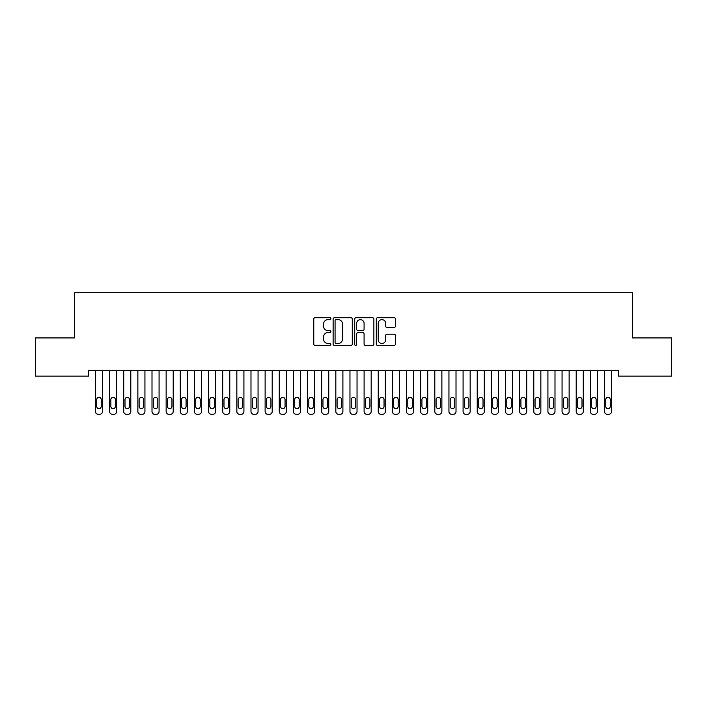 <?xml version="1.0" encoding="UTF-8"?>
<svg xmlns="http://www.w3.org/2000/svg" width="707" height="707" viewBox="0 0 707 707"><rect width="100%" height="100%" fill="white"/><g stroke="black" fill="none" stroke-linecap="round" stroke-linejoin="round"><path stroke-width="1.06" d="M330.876 318.663A0.972 0.972 0 0 0 329.904 317.69L315.154 317.69A1.387 1.387 0 0 0 313.767 319.078L313.767 344.062A1.387 1.387 0 0 0 315.154 345.449L329.904 345.449A0.972 0.972 0 0 0 330.876 344.477A0.972 0.972 0 0 0 329.904 343.505L327.995 343.505A4.445 4.445 0 0 1 323.559 339.06L323.559 336.983A4.445 4.445 0 0 1 327.995 332.537L329.904 332.537A0.972 0.972 0 0 0 330.876 331.565A0.972 0.972 0 0 0 329.904 330.593L327.995 330.593A4.445 4.445 0 0 1 323.559 326.157L323.559 324.071A4.445 4.445 0 0 1 327.995 319.635L329.904 319.635A0.972 0.972 0 0 0 330.876 318.663M394.064 327.474A1.387 1.387 0 0 0 395.452 326.086L395.452 319.078A1.387 1.387 0 0 0 394.064 317.69L377.688 317.69A1.387 1.387 0 0 0 376.301 319.078L376.301 344.062A1.387 1.387 0 0 0 377.688 345.449L394.064 345.449A1.387 1.387 0 0 0 395.452 344.062L395.452 335.595A1.387 1.387 0 0 0 394.064 334.208L387.056 334.208A1.387 1.387 0 0 0 385.668 335.595L385.668 339.793A3.712 3.712 0 0 1 381.957 343.505A3.712 3.712 0 0 1 378.236 339.793L378.236 323.346A3.712 3.712 0 0 1 381.957 319.635A3.712 3.712 0 0 1 385.668 323.346L385.668 326.086A1.387 1.387 0 0 0 387.056 327.474L394.064 327.474M618.342 370.45L88.658 370.45L88.658 376.106L35.35 376.106L35.35 337.928L74.518 337.928L74.518 292.68L632.482 292.68L632.482 337.928L671.65 337.928L671.65 376.106L618.342 376.106L618.342 370.45M352.289 319.078A1.387 1.387 0 0 0 350.902 317.69L334.517 317.69A1.387 1.387 0 0 0 333.13 319.078L333.13 344.062A1.387 1.387 0 0 0 334.517 345.449L350.902 345.449A1.387 1.387 0 0 0 352.289 344.062L352.289 319.078M356.098 317.69L372.483 317.69A1.387 1.387 0 0 1 373.87 319.078L373.87 344.062A1.387 1.387 0 0 1 372.483 345.449L365.475 345.449A1.387 1.387 0 0 1 364.087 344.062L364.087 333.925A1.387 1.387 0 0 0 362.691 332.537L358.042 332.537A1.387 1.387 0 0 0 356.655 333.925L356.655 344.477A0.972 0.972 0 0 1 355.683 345.449A0.972 0.972 0 0 1 354.711 344.477L354.711 319.078A1.387 1.387 0 0 1 356.098 317.69M336.046 319.635A0.972 0.972 0 0 0 335.074 320.607L335.074 342.533A0.972 0.972 0 0 0 336.046 343.505L338.061 343.505A4.445 4.445 0 0 0 342.497 339.06L342.497 324.071A4.445 4.445 0 0 0 338.061 319.635L336.046 319.635M364.087 323.417A3.712 3.712 0 0 0 360.367 319.705A3.712 3.712 0 0 0 356.655 323.417L356.655 329.206A1.387 1.387 0 0 0 358.042 330.593L362.691 330.593A1.387 1.387 0 0 0 364.087 329.206L364.087 323.417M95.445 411.492L95.445 370.45L95.445 411.492A2.828 2.828 179.6 0 0 98.273 414.32L99.687 414.32A2.828 2.828 179.6 0 0 102.515 411.492L102.515 370.45M96.718 406.401A2.262 2.262 0.4 0 0 98.98 408.664A2.262 2.262 0.4 0 0 101.242 406.401A2.262 2.262 -0.4 0 1 98.98 408.664A2.262 2.262 -0.4 0 1 96.718 406.401L96.718 399.614A2.262 2.262 -0.4 0 1 98.98 397.352A2.262 2.262 -0.4 0 1 101.242 399.614A2.262 2.262 0.4 0 0 98.98 397.352A2.262 2.262 0.4 0 0 96.718 399.614M101.242 399.614L101.242 406.401M98.273 414.32L99.687 414.32M109.585 411.492L109.585 370.45L109.585 411.492A2.828 2.828 179.6 0 0 112.413 414.32L113.827 414.32A2.828 2.828 179.6 0 0 116.655 411.492L116.655 370.45M110.858 406.401A2.262 2.262 0.4 0 0 113.12 408.664A2.262 2.262 0.4 0 0 115.382 406.401A2.262 2.262 -0.4 0 1 113.12 408.664A2.262 2.262 -0.4 0 1 110.858 406.401L110.858 399.614A2.262 2.262 -0.4 0 1 113.12 397.352A2.262 2.262 -0.4 0 1 115.382 399.614A2.262 2.262 0.4 0 0 113.12 397.352A2.262 2.262 0.4 0 0 110.858 399.614M123.725 411.492L123.725 370.45L123.725 411.492A2.828 2.828 179.6 0 0 126.553 414.32L127.967 414.32A2.828 2.828 179.6 0 0 130.795 411.492L130.795 370.45M124.998 406.401A2.262 2.262 0.4 0 0 127.26 408.664A2.262 2.262 0.4 0 0 129.522 406.401A2.262 2.262 -0.4 0 1 127.26 408.664A2.262 2.262 -0.4 0 1 124.998 406.401L124.998 399.614A2.262 2.262 -0.4 0 1 127.26 397.352A2.262 2.262 -0.4 0 1 129.522 399.614A2.262 2.262 0.4 0 0 127.26 397.352A2.262 2.262 0.4 0 0 124.998 399.614M115.382 399.614L115.382 406.401M112.413 414.32L113.827 414.32M129.522 399.614L129.522 406.401M126.553 414.32L127.967 414.32M137.865 411.492L137.865 370.45L137.865 411.492A2.828 2.828 179.6 0 0 140.693 414.32L142.107 414.32A2.828 2.828 179.6 0 0 144.935 411.492L144.935 370.45M139.138 406.401A2.262 2.262 0.4 0 0 141.4 408.664A2.262 2.262 0.4 0 0 143.662 406.401A2.262 2.262 -0.4 0 1 141.4 408.664A2.262 2.262 -0.4 0 1 139.138 406.401L139.138 399.614A2.262 2.262 -0.4 0 1 141.4 397.352A2.262 2.262 -0.4 0 1 143.662 399.614A2.262 2.262 0.4 0 0 141.4 397.352A2.262 2.262 0.4 0 0 139.138 399.614M152.005 411.492L152.005 370.45L152.005 411.492A2.828 2.828 179.6 0 0 154.833 414.32L156.247 414.32A2.828 2.828 179.6 0 0 159.075 411.492L159.075 370.45M153.278 406.401A2.262 2.262 0.4 0 0 155.54 408.664A2.262 2.262 0.4 0 0 157.802 406.401A2.262 2.262 -0.4 0 1 155.54 408.664A2.262 2.262 -0.4 0 1 153.278 406.401L153.278 399.614A2.262 2.262 -0.4 0 1 155.54 397.352A2.262 2.262 -0.4 0 1 157.802 399.614A2.262 2.262 0.4 0 0 155.54 397.352A2.262 2.262 0.4 0 0 153.278 399.614M143.662 399.614L143.662 406.401M140.693 414.32L142.107 414.32M157.802 399.614L157.802 406.401M154.833 414.32L156.247 414.32M166.145 411.492L166.145 370.45L166.145 411.492A2.828 2.828 179.6 0 0 168.973 414.32L170.387 414.32A2.828 2.828 179.6 0 0 173.215 411.492L173.215 370.45M167.418 406.401A2.262 2.262 0.4 0 0 169.68 408.664A2.262 2.262 0.4 0 0 171.942 406.401A2.262 2.262 -0.4 0 1 169.68 408.664A2.262 2.262 -0.4 0 1 167.418 406.401L167.418 399.614A2.262 2.262 -0.4 0 1 169.68 397.352A2.262 2.262 -0.4 0 1 171.942 399.614A2.262 2.262 0.4 0 0 169.68 397.352A2.262 2.262 0.4 0 0 167.418 399.614M171.942 399.614L171.942 406.401M168.973 414.32L170.387 414.32M180.285 411.492L180.285 370.45L180.285 411.492A2.828 2.828 179.6 0 0 183.113 414.32L184.527 414.32A2.828 2.828 179.6 0 0 187.355 411.492L187.355 370.45M181.558 406.401A2.262 2.262 0.4 0 0 183.82 408.664A2.262 2.262 0.4 0 0 186.082 406.401A2.262 2.262 -0.4 0 1 183.82 408.664A2.262 2.262 -0.4 0 1 181.558 406.401L181.558 399.614A2.262 2.262 -0.4 0 1 183.82 397.352A2.262 2.262 -0.4 0 1 186.082 399.614A2.262 2.262 0.4 0 0 183.82 397.352A2.262 2.262 0.4 0 0 181.558 399.614M186.082 399.614L186.082 406.401M183.113 414.32L184.527 414.32M194.425 411.492L194.425 370.45L194.425 411.492A2.828 2.828 179.6 0 0 197.253 414.32L198.667 414.32A2.828 2.828 179.6 0 0 201.495 411.492L201.495 370.45M195.698 406.401A2.262 2.262 0.4 0 0 197.96 408.664A2.262 2.262 0.4 0 0 200.222 406.401A2.262 2.262 -0.4 0 1 197.96 408.664A2.262 2.262 -0.4 0 1 195.698 406.401L195.698 399.614A2.262 2.262 -0.4 0 1 197.96 397.352A2.262 2.262 -0.4 0 1 200.222 399.614A2.262 2.262 0.4 0 0 197.96 397.352A2.262 2.262 0.4 0 0 195.698 399.614M208.565 411.492L208.565 370.45L208.565 411.492A2.828 2.828 179.6 0 0 211.393 414.32L212.807 414.32A2.828 2.828 179.6 0 0 215.635 411.492L215.635 370.45M209.838 406.401A2.262 2.262 0.4 0 0 212.1 408.664A2.262 2.262 0.4 0 0 214.362 406.401A2.262 2.262 -0.4 0 1 212.1 408.664A2.262 2.262 -0.4 0 1 209.838 406.401L209.838 399.614A2.262 2.262 -0.4 0 1 212.1 397.352A2.262 2.262 -0.4 0 1 214.362 399.614A2.262 2.262 0.4 0 0 212.1 397.352A2.262 2.262 0.4 0 0 209.838 399.614M222.705 411.492L222.705 370.45L222.705 411.492A2.828 2.828 179.6 0 0 225.533 414.32L226.947 414.32A2.828 2.828 179.6 0 0 229.775 411.492L229.775 370.45M223.978 406.401A2.262 2.262 0.4 0 0 226.24 408.664A2.262 2.262 0.4 0 0 228.502 406.401A2.262 2.262 -0.4 0 1 226.24 408.664A2.262 2.262 -0.4 0 1 223.978 406.401L223.978 399.614A2.262 2.262 -0.4 0 1 226.24 397.352A2.262 2.262 -0.4 0 1 228.502 399.614A2.262 2.262 0.4 0 0 226.24 397.352A2.262 2.262 0.4 0 0 223.978 399.614M236.845 411.492L236.845 370.45L236.845 411.492A2.828 2.828 179.6 0 0 239.673 414.32L241.087 414.32A2.828 2.828 179.6 0 0 243.915 411.492L243.915 370.45M238.118 406.401A2.262 2.262 0.4 0 0 240.38 408.664A2.262 2.262 0.4 0 0 242.642 406.401A2.262 2.262 -0.4 0 1 240.38 408.664A2.262 2.262 -0.4 0 1 238.118 406.401L238.118 399.614A2.262 2.262 -0.4 0 1 240.38 397.352A2.262 2.262 -0.4 0 1 242.642 399.614A2.262 2.262 0.4 0 0 240.38 397.352A2.262 2.262 0.4 0 0 238.118 399.614M250.985 411.492L250.985 370.45L250.985 411.492A2.828 2.828 179.6 0 0 253.813 414.32L255.227 414.32A2.828 2.828 179.6 0 0 258.055 411.492L258.055 370.45M252.258 406.401A2.262 2.262 0.4 0 0 254.52 408.664A2.262 2.262 0.4 0 0 256.782 406.401A2.262 2.262 -0.4 0 1 254.52 408.664A2.262 2.262 -0.4 0 1 252.258 406.401L252.258 399.614A2.262 2.262 -0.4 0 1 254.52 397.352A2.262 2.262 -0.4 0 1 256.782 399.614A2.262 2.262 0.4 0 0 254.52 397.352A2.262 2.262 0.4 0 0 252.258 399.614M265.125 411.492L265.125 370.45L265.125 411.492A2.828 2.828 179.6 0 0 267.953 414.32L269.367 414.32A2.828 2.828 179.6 0 0 272.195 411.492L272.195 370.45M266.398 406.401A2.262 2.262 0.4 0 0 268.66 408.664A2.262 2.262 0.4 0 0 270.922 406.401A2.262 2.262 -0.4 0 1 268.66 408.664A2.262 2.262 -0.4 0 1 266.398 406.401L266.398 399.614A2.262 2.262 -0.4 0 1 268.66 397.352A2.262 2.262 -0.4 0 1 270.922 399.614A2.262 2.262 0.4 0 0 268.66 397.352A2.262 2.262 0.4 0 0 266.398 399.614M279.265 411.492L279.265 370.45L279.265 411.492A2.828 2.828 179.6 0 0 282.093 414.32L283.507 414.32A2.828 2.828 179.6 0 0 286.335 411.492L286.335 370.45M280.538 406.401A2.262 2.262 0.4 0 0 282.8 408.664A2.262 2.262 0.4 0 0 285.062 406.401A2.262 2.262 -0.4 0 1 282.8 408.664A2.262 2.262 -0.4 0 1 280.538 406.401L280.538 399.614A2.262 2.262 -0.4 0 1 282.8 397.352A2.262 2.262 -0.4 0 1 285.062 399.614A2.262 2.262 0.4 0 0 282.8 397.352A2.262 2.262 0.4 0 0 280.538 399.614M293.405 411.492L293.405 370.45L293.405 411.492A2.828 2.828 179.6 0 0 296.233 414.32L297.647 414.32A2.828 2.828 179.6 0 0 300.475 411.492L300.475 370.45M294.678 406.401A2.262 2.262 0.4 0 0 296.94 408.664A2.262 2.262 0.4 0 0 299.202 406.401A2.262 2.262 -0.4 0 1 296.94 408.664A2.262 2.262 -0.4 0 1 294.678 406.401L294.678 399.614A2.262 2.262 -0.4 0 1 296.94 397.352A2.262 2.262 -0.4 0 1 299.202 399.614A2.262 2.262 0.4 0 0 296.94 397.352A2.262 2.262 0.4 0 0 294.678 399.614M307.545 411.492L307.545 370.45L307.545 411.492A2.828 2.828 179.6 0 0 310.373 414.32L311.787 414.32A2.828 2.828 179.6 0 0 314.615 411.492L314.615 370.45M308.818 406.401A2.262 2.262 0.4 0 0 311.08 408.664A2.262 2.262 0.4 0 0 313.342 406.401A2.262 2.262 -0.4 0 1 311.08 408.664A2.262 2.262 -0.4 0 1 308.818 406.401L308.818 399.614A2.262 2.262 -0.4 0 1 311.08 397.352A2.262 2.262 -0.4 0 1 313.342 399.614A2.262 2.262 0.4 0 0 311.08 397.352A2.262 2.262 0.4 0 0 308.818 399.614M200.222 399.614L200.222 406.401M197.253 414.32L198.667 414.32M214.362 399.614L214.362 406.401M211.393 414.32L212.807 414.32M228.502 399.614L228.502 406.401M225.533 414.32L226.947 414.32M242.642 399.614L242.642 406.401M239.673 414.32L241.087 414.32M256.782 399.614L256.782 406.401M253.813 414.32L255.227 414.32M270.922 399.614L270.922 406.401M267.953 414.32L269.367 414.32M285.062 399.614L285.062 406.401M282.093 414.32L283.507 414.32M299.202 399.614L299.202 406.401M296.233 414.32L297.647 414.32M313.342 399.614L313.342 406.401M310.373 414.32L311.787 414.32M321.685 411.492L321.685 370.45L321.685 411.492A2.828 2.828 179.6 0 0 324.513 414.32L325.927 414.32A2.828 2.828 179.6 0 0 328.755 411.492L328.755 370.45M322.958 406.401A2.262 2.262 0.4 0 0 325.22 408.664A2.262 2.262 0.4 0 0 327.482 406.401A2.262 2.262 -0.4 0 1 325.22 408.664A2.262 2.262 -0.4 0 1 322.958 406.401L322.958 399.614A2.262 2.262 -0.4 0 1 325.22 397.352A2.262 2.262 -0.4 0 1 327.482 399.614A2.262 2.262 0.4 0 0 325.22 397.352A2.262 2.262 0.4 0 0 322.958 399.614M327.482 399.614L327.482 406.401M324.513 414.32L325.927 414.32M335.825 411.492L335.825 370.45L335.825 411.492A2.828 2.828 179.6 0 0 338.653 414.32L340.067 414.32A2.828 2.828 179.6 0 0 342.895 411.492L342.895 370.45M337.098 406.401A2.262 2.262 0.4 0 0 339.36 408.664A2.262 2.262 0.4 0 0 341.622 406.401A2.262 2.262 -0.4 0 1 339.36 408.664A2.262 2.262 -0.4 0 1 337.098 406.401L337.098 399.614A2.262 2.262 -0.4 0 1 339.36 397.352A2.262 2.262 -0.4 0 1 341.622 399.614A2.262 2.262 0.4 0 0 339.36 397.352A2.262 2.262 0.4 0 0 337.098 399.614M341.622 399.614L341.622 406.401M338.653 414.32L340.067 414.32M349.965 411.492L349.965 370.45L349.965 411.492A2.828 2.828 179.6 0 0 352.793 414.32L354.207 414.32A2.828 2.828 179.6 0 0 357.035 411.492L357.035 370.45M351.238 406.401A2.262 2.262 0.4 0 0 353.5 408.664A2.262 2.262 0.4 0 0 355.762 406.401A2.262 2.262 -0.4 0 1 353.5 408.664A2.262 2.262 -0.4 0 1 351.238 406.401L351.238 399.614A2.262 2.262 -0.4 0 1 353.5 397.352A2.262 2.262 -0.4 0 1 355.762 399.614A2.262 2.262 0.4 0 0 353.5 397.352A2.262 2.262 0.4 0 0 351.238 399.614M355.762 399.614L355.762 406.401M352.793 414.32L354.207 414.32M364.105 411.492L364.105 370.45L364.105 411.492A2.828 2.828 179.6 0 0 366.933 414.32L368.347 414.32A2.828 2.828 179.6 0 0 371.175 411.492L371.175 370.45M365.378 406.401A2.262 2.262 0.4 0 0 367.64 408.664A2.262 2.262 0.4 0 0 369.902 406.401A2.262 2.262 -0.4 0 1 367.64 408.664A2.262 2.262 -0.4 0 1 365.378 406.401L365.378 399.614A2.262 2.262 -0.4 0 1 367.64 397.352A2.262 2.262 -0.4 0 1 369.902 399.614A2.262 2.262 0.4 0 0 367.64 397.352A2.262 2.262 0.4 0 0 365.378 399.614M369.902 399.614L369.902 406.401M366.933 414.32L368.347 414.32M378.245 411.492L378.245 370.45L378.245 411.492A2.828 2.828 179.6 0 0 381.073 414.32L382.487 414.32A2.828 2.828 179.6 0 0 385.315 411.492L385.315 370.45M379.518 406.401A2.262 2.262 0.4 0 0 381.78 408.664A2.262 2.262 0.4 0 0 384.042 406.401A2.262 2.262 -0.4 0 1 381.78 408.664A2.262 2.262 -0.4 0 1 379.518 406.401L379.518 399.614A2.262 2.262 -0.4 0 1 381.78 397.352A2.262 2.262 -0.4 0 1 384.042 399.614A2.262 2.262 0.4 0 0 381.78 397.352A2.262 2.262 0.4 0 0 379.518 399.614M384.042 399.614L384.042 406.401M381.073 414.32L382.487 414.32M392.385 411.492L392.385 370.45L392.385 411.492A2.828 2.828 179.6 0 0 395.213 414.32L396.627 414.32A2.828 2.828 179.6 0 0 399.455 411.492L399.455 370.45M393.658 406.401A2.262 2.262 0.4 0 0 395.92 408.664A2.262 2.262 0.4 0 0 398.182 406.401A2.262 2.262 -0.4 0 1 395.92 408.664A2.262 2.262 -0.4 0 1 393.658 406.401L393.658 399.614A2.262 2.262 -0.4 0 1 395.92 397.352A2.262 2.262 -0.4 0 1 398.182 399.614A2.262 2.262 0.4 0 0 395.92 397.352A2.262 2.262 0.4 0 0 393.658 399.614M398.182 399.614L398.182 406.401M395.213 414.32L396.627 414.32M406.525 411.492L406.525 370.45L406.525 411.492A2.828 2.828 179.6 0 0 409.353 414.32L410.767 414.32A2.828 2.828 179.6 0 0 413.595 411.492L413.595 370.45M407.798 406.401A2.262 2.262 0.4 0 0 410.06 408.664A2.262 2.262 0.4 0 0 412.322 406.401A2.262 2.262 -0.4 0 1 410.06 408.664A2.262 2.262 -0.4 0 1 407.798 406.401L407.798 399.614A2.262 2.262 -0.4 0 1 410.06 397.352A2.262 2.262 -0.4 0 1 412.322 399.614A2.262 2.262 0.4 0 0 410.06 397.352A2.262 2.262 0.4 0 0 407.798 399.614M412.322 399.614L412.322 406.401M409.353 414.32L410.767 414.32M420.665 411.492L420.665 370.45L420.665 411.492A2.828 2.828 179.6 0 0 423.493 414.32L424.907 414.32A2.828 2.828 179.6 0 0 427.735 411.492L427.735 370.45M421.938 406.401A2.262 2.262 0.4 0 0 424.2 408.664A2.262 2.262 0.4 0 0 426.462 406.401A2.262 2.262 -0.4 0 1 424.2 408.664A2.262 2.262 -0.4 0 1 421.938 406.401L421.938 399.614A2.262 2.262 -0.4 0 1 424.2 397.352A2.262 2.262 -0.4 0 1 426.462 399.614A2.262 2.262 0.4 0 0 424.2 397.352A2.262 2.262 0.4 0 0 421.938 399.614M426.462 399.614L426.462 406.401M423.493 414.32L424.907 414.32M434.805 411.492L434.805 370.45L434.805 411.492A2.828 2.828 179.6 0 0 437.633 414.32L439.047 414.32A2.828 2.828 179.6 0 0 441.875 411.492L441.875 370.45M436.078 406.401A2.262 2.262 0.4 0 0 438.34 408.664A2.262 2.262 0.4 0 0 440.602 406.401A2.262 2.262 -0.4 0 1 438.34 408.664A2.262 2.262 -0.4 0 1 436.078 406.401L436.078 399.614A2.262 2.262 -0.4 0 1 438.34 397.352A2.262 2.262 -0.4 0 1 440.602 399.614A2.262 2.262 0.4 0 0 438.34 397.352A2.262 2.262 0.4 0 0 436.078 399.614M440.602 399.614L440.602 406.401M437.633 414.32L439.047 414.32M448.945 411.492L448.945 370.45L448.945 411.492A2.828 2.828 179.6 0 0 451.773 414.32L453.187 414.32A2.828 2.828 179.6 0 0 456.015 411.492L456.015 370.45M450.218 406.401A2.262 2.262 0.4 0 0 452.48 408.664A2.262 2.262 0.4 0 0 454.742 406.401A2.262 2.262 -0.4 0 1 452.48 408.664A2.262 2.262 -0.4 0 1 450.218 406.401L450.218 399.614A2.262 2.262 -0.4 0 1 452.48 397.352A2.262 2.262 -0.4 0 1 454.742 399.614A2.262 2.262 0.4 0 0 452.48 397.352A2.262 2.262 0.4 0 0 450.218 399.614M454.742 399.614L454.742 406.401M451.773 414.32L453.187 414.32M463.085 411.492L463.085 370.45L463.085 411.492A2.828 2.828 179.6 0 0 465.913 414.32L467.327 414.32A2.828 2.828 179.6 0 0 470.155 411.492L470.155 370.45M464.358 406.401A2.262 2.262 0.4 0 0 466.62 408.664A2.262 2.262 0.4 0 0 468.882 406.401A2.262 2.262 -0.4 0 1 466.62 408.664A2.262 2.262 -0.4 0 1 464.358 406.401L464.358 399.614A2.262 2.262 -0.4 0 1 466.62 397.352A2.262 2.262 -0.4 0 1 468.882 399.614A2.262 2.262 0.4 0 0 466.62 397.352A2.262 2.262 0.4 0 0 464.358 399.614M468.882 399.614L468.882 406.401M465.913 414.32L467.327 414.32M477.225 411.492L477.225 370.45L477.225 411.492A2.828 2.828 179.6 0 0 480.053 414.32L481.467 414.32A2.828 2.828 179.6 0 0 484.295 411.492L484.295 370.45M478.498 406.401A2.262 2.262 0.4 0 0 480.76 408.664A2.262 2.262 0.4 0 0 483.022 406.401A2.262 2.262 -0.4 0 1 480.76 408.664A2.262 2.262 -0.4 0 1 478.498 406.401L478.498 399.614A2.262 2.262 -0.4 0 1 480.76 397.352A2.262 2.262 -0.4 0 1 483.022 399.614A2.262 2.262 0.4 0 0 480.76 397.352A2.262 2.262 0.4 0 0 478.498 399.614M483.022 399.614L483.022 406.401M480.053 414.32L481.467 414.32M491.365 411.492L491.365 370.45L491.365 411.492A2.828 2.828 179.6 0 0 494.193 414.32L495.607 414.32A2.828 2.828 179.6 0 0 498.435 411.492L498.435 370.45M492.638 406.401A2.262 2.262 0.4 0 0 494.9 408.664A2.262 2.262 0.4 0 0 497.162 406.401A2.262 2.262 -0.4 0 1 494.9 408.664A2.262 2.262 -0.4 0 1 492.638 406.401L492.638 399.614A2.262 2.262 -0.4 0 1 494.9 397.352A2.262 2.262 -0.4 0 1 497.162 399.614A2.262 2.262 0.4 0 0 494.9 397.352A2.262 2.262 0.4 0 0 492.638 399.614M497.162 399.614L497.162 406.401M494.193 414.32L495.607 414.32M505.505 411.492L505.505 370.45L505.505 411.492A2.828 2.828 179.6 0 0 508.333 414.32L509.747 414.32A2.828 2.828 179.6 0 0 512.575 411.492L512.575 370.45M506.778 406.401A2.262 2.262 0.4 0 0 509.04 408.664A2.262 2.262 0.4 0 0 511.302 406.401A2.262 2.262 -0.4 0 1 509.04 408.664A2.262 2.262 -0.4 0 1 506.778 406.401L506.778 399.614A2.262 2.262 -0.4 0 1 509.04 397.352A2.262 2.262 -0.4 0 1 511.302 399.614A2.262 2.262 0.4 0 0 509.04 397.352A2.262 2.262 0.4 0 0 506.778 399.614M511.302 399.614L511.302 406.401M508.333 414.32L509.747 414.32M519.645 411.492L519.645 370.45L519.645 411.492A2.828 2.828 179.6 0 0 522.473 414.32L523.887 414.32A2.828 2.828 179.6 0 0 526.715 411.492L526.715 370.45M520.918 406.401A2.262 2.262 0.4 0 0 523.18 408.664A2.262 2.262 0.4 0 0 525.442 406.401A2.262 2.262 -0.4 0 1 523.18 408.664A2.262 2.262 -0.4 0 1 520.918 406.401L520.918 399.614A2.262 2.262 -0.4 0 1 523.18 397.352A2.262 2.262 -0.4 0 1 525.442 399.614A2.262 2.262 0.4 0 0 523.18 397.352A2.262 2.262 0.4 0 0 520.918 399.614M525.442 399.614L525.442 406.401M522.473 414.32L523.887 414.32M533.785 411.492L533.785 370.45L533.785 411.492A2.828 2.828 179.6 0 0 536.613 414.32L538.027 414.32A2.828 2.828 179.6 0 0 540.855 411.492L540.855 370.45M535.058 406.401A2.262 2.262 0.4 0 0 537.32 408.664A2.262 2.262 0.4 0 0 539.582 406.401A2.262 2.262 -0.4 0 1 537.32 408.664A2.262 2.262 -0.4 0 1 535.058 406.401L535.058 399.614A2.262 2.262 -0.4 0 1 537.32 397.352A2.262 2.262 -0.4 0 1 539.582 399.614A2.262 2.262 0.4 0 0 537.32 397.352A2.262 2.262 0.4 0 0 535.058 399.614M539.582 399.614L539.582 406.401M536.613 414.32L538.027 414.32M547.925 411.492L547.925 370.45L547.925 411.492A2.828 2.828 179.6 0 0 550.753 414.32L552.167 414.32A2.828 2.828 179.6 0 0 554.995 411.492L554.995 370.45M549.198 406.401A2.262 2.262 0.4 0 0 551.46 408.664A2.262 2.262 0.4 0 0 553.722 406.401A2.262 2.262 -0.4 0 1 551.46 408.664A2.262 2.262 -0.4 0 1 549.198 406.401L549.198 399.614A2.262 2.262 -0.4 0 1 551.46 397.352A2.262 2.262 -0.4 0 1 553.722 399.614A2.262 2.262 0.4 0 0 551.46 397.352A2.262 2.262 0.4 0 0 549.198 399.614M553.722 399.614L553.722 406.401M550.753 414.32L552.167 414.32M562.065 411.492L562.065 370.45L562.065 411.492A2.828 2.828 179.6 0 0 564.893 414.32L566.307 414.32A2.828 2.828 179.6 0 0 569.135 411.492L569.135 370.45M563.338 406.401A2.262 2.262 0.4 0 0 565.6 408.664A2.262 2.262 0.4 0 0 567.862 406.401A2.262 2.262 -0.4 0 1 565.6 408.664A2.262 2.262 -0.4 0 1 563.338 406.401L563.338 399.614A2.262 2.262 -0.4 0 1 565.6 397.352A2.262 2.262 -0.4 0 1 567.862 399.614A2.262 2.262 0.4 0 0 565.6 397.352A2.262 2.262 0.4 0 0 563.338 399.614M567.862 399.614L567.862 406.401M564.893 414.32L566.307 414.32M576.205 411.492L576.205 370.45L576.205 411.492A2.828 2.828 179.6 0 0 579.033 414.32L580.447 414.32A2.828 2.828 179.6 0 0 583.275 411.492L583.275 370.45M577.478 406.401A2.262 2.262 0.4 0 0 579.74 408.664A2.262 2.262 0.4 0 0 582.002 406.401A2.262 2.262 -0.4 0 1 579.74 408.664A2.262 2.262 -0.4 0 1 577.478 406.401L577.478 399.614A2.262 2.262 -0.4 0 1 579.74 397.352A2.262 2.262 -0.4 0 1 582.002 399.614A2.262 2.262 0.4 0 0 579.74 397.352A2.262 2.262 0.4 0 0 577.478 399.614M582.002 399.614L582.002 406.401M579.033 414.32L580.447 414.32M590.345 411.492L590.345 370.45L590.345 411.492A2.828 2.828 179.6 0 0 593.173 414.32L594.587 414.32A2.828 2.828 179.6 0 0 597.415 411.492L597.415 370.45M591.618 406.401A2.262 2.262 0.4 0 0 593.88 408.664A2.262 2.262 0.4 0 0 596.142 406.401A2.262 2.262 -0.4 0 1 593.88 408.664A2.262 2.262 -0.4 0 1 591.618 406.401L591.618 399.614A2.262 2.262 -0.4 0 1 593.88 397.352A2.262 2.262 -0.4 0 1 596.142 399.614A2.262 2.262 0.4 0 0 593.88 397.352A2.262 2.262 0.4 0 0 591.618 399.614M596.142 399.614L596.142 406.401M593.173 414.32L594.587 414.32M604.485 411.492L604.485 370.45L604.485 411.492A2.828 2.828 179.6 0 0 607.313 414.32L608.727 414.32A2.828 2.828 179.6 0 0 611.555 411.492L611.555 370.45M605.758 406.401A2.262 2.262 0.4 0 0 608.02 408.664A2.262 2.262 0.4 0 0 610.282 406.401A2.262 2.262 -0.4 0 1 608.02 408.664A2.262 2.262 -0.4 0 1 605.758 406.401L605.758 399.614A2.262 2.262 -0.4 0 1 608.02 397.352A2.262 2.262 -0.4 0 1 610.282 399.614A2.262 2.262 0.4 0 0 608.02 397.352A2.262 2.262 0.4 0 0 605.758 399.614M610.282 399.614L610.282 406.401M607.313 414.32L608.727 414.32"/></g></svg>
